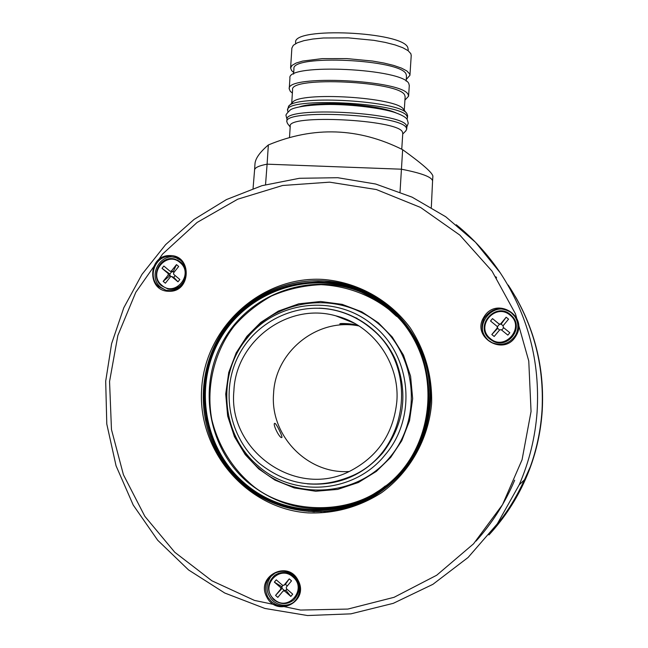 <?xml version="1.0" encoding="UTF-8"?>
<svg xmlns="http://www.w3.org/2000/svg" width="648" height="648" viewBox="0 0 648 648"><rect width="100%" height="100%" fill="white"/><g stroke="black" fill="none" stroke-linecap="round" stroke-linejoin="round"><path stroke-width="0.97" d="M387.95 307.014C340.791 267.713 266.514 276.315 229.076 323.66C190.949 370.445 197.438 444.771 243.324 483.854C288.627 523.616 363.658 518.003 402.935 470.165C442.916 422.917 435.683 345.603 387.95 307.014M399.938 318.978L387.82 307.379C369.271 292.823 344.866 283.136 318.2 281.864C300.34 282.658 283.387 286.546 267.349 293.536C252.445 302.025 239.857 312.166 229.562 323.951C220.239 336.523 212.973 351.022 207.757 367.432C204.209 384.645 203.772 402.108 206.445 419.831C212.746 445.808 226.508 467.953 243.753 483.521C278.267 517.509 351.03 520.182 389.513 483.359M387.674 307.549C340.799 268.483 266.952 277.02 229.724 324.089C191.816 370.599 198.272 444.504 243.891 483.351C288.935 522.879 363.52 517.298 402.57 469.735C442.317 422.763 435.124 345.911 387.674 307.549M396.592 316.394L389.1 309.623C370.972 295.391 347.126 285.922 321.06 284.675C303.604 285.444 287.032 289.235 271.35 296.063C256.778 304.349 244.466 314.256 234.406 325.782C215.654 349.442 205.4 384.936 211.799 419.491C217.963 444.876 231.425 466.52 248.289 481.731C280.471 512.981 346.696 517.971 385.309 485.943M378.343 322.769L392.275 337.041L403.485 355.153L410.589 376.196L412.663 398.666L409.52 420.73L401.792 440.697L390.679 457.423L376.367 471.38L358.385 482.493L337.657 489.402L315.689 491.249L294.249 487.928L274.914 480.087L258.746 468.941L245.244 454.653L234.454 436.728L227.659 416.04L225.707 394.041L228.744 372.454L236.188 352.844L246.912 336.312L260.796 322.38L278.365 311.089L298.777 303.815L320.622 301.49L342.168 304.349L361.786 311.818L378.343 322.769M403.421 470.578C432.443 435.715 438.283 383.729 417.701 343.213C397.127 302.673 352.504 277.7 308.327 281.094C275.991 284.197 249.415 298.25 228.614 323.271C200.151 358.66 195.121 410.378 216.197 450.635C237.265 490.868 282.739 515.808 328.107 511.053C358.214 507.449 383.324 493.954 403.421 470.578M340.581 283.127L323.7 280.989M385.115 454.88C354.569 493.282 293.981 498.045 258.277 466.001C221.268 435.497 215.97 375.2 246.888 338.41C276.267 300.364 336.369 293.641 373.264 325.418C411.44 355.574 417.231 417.83 385.115 454.88M307.355 483.837C337.397 486.146 362.54 475.81 382.798 452.814C404.271 424.262 408.524 393.287 395.547 359.899C382.101 329.662 351.419 309.096 319.067 308.165M308.335 511.385L325.353 511.499M258.819 494.408C294.743 516.634 343.27 515.808 378.796 491.549M287.931 111.707L287.582 110.403C283.824 96.657 402.627 102.522 407.066 116.405L407.462 117.75L406.944 119.167M287.591 110.273L288.506 106.402C295.034 94.438 400.861 100.902 406.92 113.651L407.592 115.66M288.903 106.005L292.402 102.554C298.72 91.198 397.694 97.232 403.542 109.358L406.92 113.651M291.721 103.235L292.588 89.78C289.17 75.954 400.456 81.3 404.765 95.272L405.13 96.868M292.378 93.061L290.328 91.376L289.235 88.922C285.566 74.22 403.834 79.915 408.2 94.762L408.588 96.196L404.927 100.108M289.243 88.784L289.931 78.1C286.295 62.888 404.571 68.518 408.904 83.884L409.277 85.617M293.601 74.099L293.941 68.899C290.579 54.148 401.882 59.365 406.126 74.269L406.482 75.978M293.706 72.446L291.665 70.656L290.588 68.04L292.013 65.424L296.063 63.067L302.624 61.082L322.088 58.636L346.964 58.612L372.487 61.033L383.924 63.034L393.733 65.432L401.468 68.105L406.814 70.924L409.56 73.759L409.941 75.29L406.256 79.485M290.596 67.886L291.875 48.09L293.309 45.303L297.375 42.792L303.944 40.662L312.749 39.034L323.425 37.989L348.308 37.859L373.831 40.33L385.26 42.412L395.061 44.915L402.789 47.717L408.119 50.69L410.856 53.687L411.221 55.582M295.569 43.683L295.642 42.509C292.37 26.576 403.672 31.639 407.843 47.725L408.191 49.572M352.706 104.49L343.57 103.915M350.779 104.344L345.497 104.012M395.807 112.776C376.78 104.198 318.808 100.521 299.773 106.758M510.203 315.276C525.431 327.256 504.857 351.443 490.415 338.629L490.163 338.418C474.96 326.211 495.509 302.535 509.952 315.066L510.697 314.79L512.714 316.84C523.738 329.103 507.36 349.191 492.974 341.123L489.742 338.985L490.163 338.418M509.83 332.732L503.196 327.321L509.83 332.732L507.846 335.121L501.196 329.702L499.673 329.881L494.189 336.482L491.808 334.538L497.283 327.929L497.672 328.325L497.38 326.665M492.512 318.614L499.414 324.34L501.155 324.122L498.984 323.895L492.512 318.614L490.536 321.003L497.138 326.389L497.283 327.929M500.783 323.708L506.161 317.22L508.55 319.164L503.059 325.79L503.366 327.507M503.083 325.758L501.123 324.162M499.414 324.34L497.437 326.714M499.559 330.01L497.672 328.325M503.658 327.799L501.73 330.132M497.599 328.415L491.808 334.538M501.155 324.122L506.161 317.22M293.107 577.093C307.598 589.259 287.963 612.336 274.217 599.368L273.974 599.157C259.508 586.764 279.126 564.181 292.864 576.882L293.682 576.509C300.623 584.545 300.591 592.41 293.584 600.097C286.91 604.908 280.276 604.738 273.675 599.578L273.974 599.157M284.99 584.65L284.116 585.071L289.251 578.875L291.527 580.851L286.286 587.169L286.424 588.684L292.718 594.167L290.831 596.444L285.865 590.174L283.435 590.79M275.554 595.407L280.778 589.097L282.131 588.319L275.554 595.407L277.822 597.383L283.046 591.073L284.529 590.968L290.831 596.444M282.957 585.476L281.904 586.74L274.363 582.123L280.641 587.582L280.778 589.097M274.363 582.123L276.251 579.839L282.406 585.201L283.929 585.257L285.258 584.496M282.131 588.319L281.904 586.74M287.283 585.97L285.42 584.342M282.058 588.4L284.245 590.312M286.902 589.105L285.946 590.255M285.444 584.31L289.251 578.875M180.225 262.732C194.287 274.153 175.203 297.529 161.862 285.29L161.627 285.088C147.582 273.448 166.657 250.557 179.99 262.529L180.833 262.278C192.497 271.536 182.096 292.823 167.832 288.935L161.384 285.663L161.627 285.088M171.931 271.877L173.267 271.561L171.485 270.888L176.483 264.619L178.686 266.474L173.591 272.873L173.721 274.355L179.836 279.507L177.998 281.815L173.777 277.336L171.631 276.51M163.158 281.354L168.245 274.963L170.068 275.578L163.158 281.354L165.362 283.208L170.448 276.826L171.485 276.461L177.998 281.815M171.647 271.779L169.849 274.031L162.016 268.345L168.116 273.488L168.245 274.963M162.016 268.345L163.855 266.036L169.833 271.075L172.084 271.933M171.485 270.888L170.27 271.31M170.068 275.578L169.849 274.031M174.093 272.249L173.267 271.561M169.995 275.667L170.959 276.477M175.179 275.578L173.777 277.336M173.283 271.512L176.483 264.619M274.801 423.322L274.712 423.338C272.346 423.792 279.531 438.291 281.686 437.586L281.759 437.57C283.208 437.546 276.242 423.112 274.801 423.322M233.896 390.882C227.715 450.344 295.553 498.774 349.231 471.517C377.646 457.01 393.522 433.642 396.843 401.404C399.921 362.629 372.665 324.769 335.769 315.819C287.906 302.065 235.734 341.099 233.896 390.882M358.968 325.952C317.682 317.407 275.254 351.386 273.586 393.506C269.835 435.383 307.314 474.474 349.256 471.501M357.056 318.298L353.508 316.937M370.373 327.88C361.009 320.177 350.544 314.661 338.985 311.348C300.38 300.291 257.102 319.569 238.756 355.25C220.199 390.833 229.052 437.546 259.467 463.49C288.19 486.065 319.432 490.026 353.176 475.365C408.929 450.53 418.94 365.091 370.373 327.88M339.916 324.016L355.703 324.907C354.74 323.992 339.374 322.866 339.819 323.943L339.916 324.016M345.303 478.767L349.288 477.673M342.646 479.706L346.348 478.84M328.155 281.297L328.682 281.232M320.371 511.596L321.173 511.75M314.45 511.823L313.705 511.637M531.052 411.48L522.061 459.772L502.524 504.679L473.526 543.842L436.703 575.23L394.065 597.31L347.879 609.063L300.559 610.06L254.478 600.413L211.872 580.778L174.766 552.258L144.844 516.326L123.436 474.765L111.472 429.567L109.553 381.51L117.847 335.486L135.797 292.305L162.616 254.016L197.114 222.45L237.743 199.195L282.609 185.49L329.581 182.161L376.342 189.54L420.52 207.425L459.797 235.07L492.043 271.156L515.476 313.883L528.768 361.025L531.052 411.48M495.121 526.873L499.47 521.47M495.113 526.889C506.971 512.625 516.699 496.976 524.305 479.941M483.554 317.658C471.525 337.276 503.366 356.441 515.46 336.725L516.245 335.462C528.096 315.576 496.587 296.687 484.331 316.386L483.554 317.658L484.25 318.055C491.702 307.978 500.742 306.212 511.385 312.733L514.229 315.649C518.57 321.837 519.032 328.334 515.622 335.138L516.245 335.462M169.679 291.284C191.095 291.576 192.027 255.709 170.61 255.579L169.233 255.571C147.914 255.652 146.837 290.75 168.302 291.268L169.679 291.284L169.849 290.636C188.042 291.017 192.262 261.419 174.628 257.029L180.298 260.115C192.173 269.139 184.704 290.936 169.865 290.636L166.058 290.288L159.019 286.837C147.234 277.806 154.621 256.138 169.436 256.349L169.233 255.571M297.788 579.749C287.234 559.775 256.001 576.574 266.498 596.46L267.17 597.748C277.806 617.585 308.861 601.304 298.469 581.037L297.788 579.749L297.302 580.033C301.369 588.368 300.194 595.739 293.795 602.138C286.448 607.516 279.077 607.427 271.666 601.862L267.924 597.31L267.17 597.748M201.666 388.8L201.609 389.78C197.713 451.081 246.694 508.656 308.011 512.892C334.481 513.84 359.016 507.101 381.623 492.666C410.006 471.995 428.514 439.133 431.584 403.655L431.649 402.643C432.119 375.386 424.966 350.438 410.192 327.791C389.173 299.465 356.635 281.726 322.129 279.369C260.755 276.218 205.189 327.475 201.666 388.8M240.133 310.935C271.755 281.111 320.776 272.111 361.017 289.607C404.303 307.436 433.682 354.723 430.491 402.578C427.283 441.142 410.03 471.323 378.716 493.136C331.825 525.139 264.181 514.22 229.489 470.61M495.89 276.793L496.595 277.854M491.144 532.154C505.205 516.326 516.537 498.652 525.131 479.147M456.281 224.751C473.267 238.505 487.928 254.526 500.264 272.832C527.853 314.855 540.132 361.211 537.103 411.909C535.24 437.254 529.286 461.554 519.226 484.801L525.569 478.726C535.062 456.783 540.562 433.844 542.052 409.917C544.296 364.419 533.02 322.801 508.218 285.063C533.02 322.793 544.296 364.411 542.052 409.917C540.554 433.844 535.062 456.783 525.569 478.726C516.44 499.584 504.233 518.327 488.932 534.956M542.214 410.856C544.49 370.721 535.896 333.242 516.44 298.396L516.432 298.388C535.896 333.234 544.49 370.721 542.214 410.856C540.999 429.227 537.37 447.096 531.328 464.462L517.63 495.161L500.24 521.575C513.67 504.265 524.03 485.231 531.336 464.454C537.378 447.096 541.007 429.227 542.214 410.856M515.371 296.549L516.432 298.388M253.06 188.487L254.583 170.003C254.729 167.678 258.9 165.734 267.098 164.171L268.345 144.958C259.808 152.231 255.353 158.533 254.98 163.839L254.591 169.914M265.542 184.664L267.098 164.171L401.379 169.201C421.743 173.17 432.135 177.115 432.564 181.035L432.556 181.319M500.159 521.17L514.131 500.645M402.773 133.358L402.4 131.941C397.985 119.613 286.708 114.04 290.231 126.247L289.51 137.408M405.624 131.131L406.725 129.146L406.328 127.867C401.849 114.526 283.055 108.581 286.845 121.792L287.542 123.541M514.893 316.564L511.726 313.211C494.554 298.193 470.74 327.013 488.9 340.735M176.629 257.791L176.475 257.742C160.08 251.87 147.056 276.809 160.931 287.404L165.791 290.231M275.392 572.719L270.904 576.509C265.113 585.152 265.842 593.317 273.091 601.004C279.288 605.864 285.817 606.536 292.694 603.013M406.855 127.057L406.474 125.542C402.003 112.088 283.208 106.167 286.999 119.483L286.853 121.662M514.674 480.192C505.148 502.751 492.269 523.058 476.029 541.112M268.345 144.958C313.737 126.06 358.506 127.632 402.643 149.68L400.035 191.97M432.88 176.24L432.888 176.094C432.167 172.498 422.091 163.693 402.643 149.68M329.346 281.41L329.816 281.362M313.308 511.799L312.571 511.604M359.551 291.163L360.774 291.649M243.624 483.562C202.411 448.27 192.221 383.891 220.166 337.244C247.714 290.369 309.29 269.114 359.786 290.426L374.374 297.837L387.763 307.322C446.545 352.455 440.834 454.191 377.355 492.496C336.571 519.712 279.709 515.427 243.624 483.562M357.251 502.88C315.641 517.347 277.806 510.899 243.737 483.538C202.532 448.262 192.351 383.899 220.28 337.268C247.82 290.401 309.38 269.163 359.859 290.466L371.11 295.942M244.288 482.971C203.399 447.971 193.25 384.134 220.887 337.819C248.144 291.276 309.153 270.054 359.3 291.025L373.969 298.428L387.431 307.954C445.929 352.86 440.073 454.151 376.78 492.043C336.304 518.854 280.033 514.528 244.288 482.971M357.939 501.827C317.455 515.33 280.714 508.818 247.722 482.274C207.23 447.63 197.17 384.434 224.548 338.588C251.537 292.515 311.947 271.528 361.592 292.289L373.969 298.428L387.431 307.954C445.913 352.836 440.073 454.151 376.78 492.043M259.054 468.464C296.403 501.09 357.98 496.263 390.112 457.01C422.812 418.244 416.923 354.974 377.849 323.255C339.252 290.944 278.178 297.788 247.293 336.701C215.841 375.151 221.227 436.404 259.054 468.464M510.705 314.79L512.714 316.84C523.746 329.062 507.335 349.223 492.974 341.123L489.742 338.985C473.761 326.349 495.639 301.004 510.697 314.79C495.639 301.004 473.761 326.349 489.742 338.985M498.984 323.895L499.365 324.3M273.659 599.57C266.45 590.903 266.846 582.787 274.849 575.213C281.321 571.253 287.599 571.682 293.682 576.509M285.865 590.174L284.529 590.968M281.993 586.813L280.641 587.582M177.35 260.01L180.857 262.286C185.053 266.296 186.624 271.261 185.571 277.198C184.405 281.459 181.845 289.251 167.832 288.935L161.36 285.647C149.34 275.983 160.996 254.178 175.47 259.297L180.833 262.278M173.696 277.271L171.882 276.664M169.938 274.104L168.116 273.488M524.977 479.301C516.537 498.393 505.481 515.735 491.792 531.32C505.481 515.735 516.537 498.393 524.977 479.301M492.205 342.743C501.941 346.267 509.749 343.732 515.622 335.138C509.749 343.732 501.941 346.267 492.205 342.743L488.454 340.394C481.691 333.987 480.29 326.535 484.25 318.055M169.436 256.349L176.475 257.742M293.552 575.465L297.319 580.025C290.588 570.92 282.415 568.976 272.776 574.209C279.879 569.884 286.805 570.305 293.552 575.465M267.924 597.31C263.671 588.214 265.291 580.511 272.776 574.209L274.201 573.472M169.833 290.636L166.058 290.288M377.355 492.496C440.843 454.191 446.537 352.439 387.763 307.322L374.374 297.837L359.786 290.426L371.061 295.909M328.107 511.053L329.184 511.134M405.381 467.751L389.545 483.789M408.119 50.69L408.208 49.313M411.237 55.307L409.941 75.29M406.15 81.13L406.499 75.743M409.293 85.366L408.588 96.196M404.263 110.273L405.146 96.649M407.462 117.75L407.608 115.441M278.527 573.318C285.655 571.949 290.717 573.01 293.698 576.509C300.64 584.528 300.599 592.385 293.584 600.097C286.902 604.916 280.252 604.746 273.65 599.586C266.433 590.919 266.838 582.795 274.849 575.205M175.47 259.297C160.947 254.162 149.299 275.999 161.36 285.647M355.663 474.7L353.176 475.365M354.294 323.182L335.769 315.819M500.264 272.832L475.462 242.239L445.735 216.756L412.104 197.162L375.71 184.032L337.738 177.706L299.425 178.289L261.954 185.676L226.476 199.56L194.052 219.437L165.613 244.644L141.977 274.379L123.809 307.735L111.594 343.707L105.689 381.235L106.79 424.035L116.073 465.839L133.229 505.067L157.683 540.23L188.552 569.94L224.743 593.017L264.902 608.456L307.508 615.535L350.884 613.85L393.271 603.345L432.905 584.326L468.091 557.474L497.3 523.843L519.226 484.801M378.716 493.136C410.022 471.331 427.275 441.142 430.483 402.578C433.674 354.723 404.303 307.436 361.017 289.607M290.183 126.959L287.412 123.379M514.553 316.111L514.229 315.649C518.57 321.862 519.032 328.358 515.622 335.138M286.092 115.636C285.476 115.093 286.934 113.149 290.45 109.804C293.333 107.754 305.516 104.717 329.897 104.466C353.468 104.571 380.311 108.03 394.033 112.209C401.752 114.85 406.191 117.369 407.341 119.775L408.256 123.258L406.871 126.838L406.725 129.146M286.084 115.765L287.007 119.321M402.732 134.014L406.085 130.661M297.302 580.033C301.361 588.36 300.186 595.723 293.795 602.138M401.752 149.21L402.789 133.156M432.564 181.035L431.325 207.352M432.564 181.067L432.888 176.094"/></g></svg>
